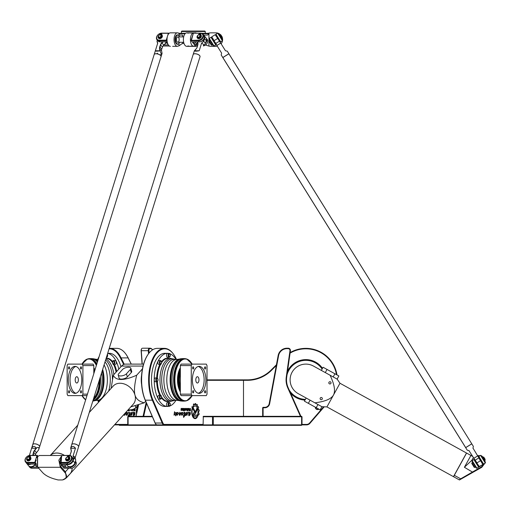 <?xml version="1.0" encoding="UTF-8"?>
<svg xmlns="http://www.w3.org/2000/svg" width="511" height="511" viewBox="0 0 511 511"><rect width="100%" height="100%" fill="white"/><g stroke="black" fill="none" stroke-linecap="round" stroke-linejoin="round"><path stroke-width="0.77" d="M194.206 413.821L194.206 415.073L194.161 413.821L194.934 413.821A2.057 1.028 -90 0 0 195.726 413.08L195.681 413.08A2.057 1.028 -90 0 1 194.895 413.821M194.206 415.073L197.125 415.073L197.789 416.286L194.206 416.312A1.865 0.933 -90 0 1 193.273 414.447A1.865 0.933 -90 0 1 194.206 412.588L194.863 412.588A1.15 0.575 90 0 0 195.311 412.166L196.888 408.359A4.407 2.204 -90 0 1 197.259 409.394L195.726 413.08M197.259 409.394L195.681 413.08M196.869 408.404A4.407 2.204 -90 0 1 197.22 409.394M194.825 412.588L194.206 412.588M197.789 416.286L194.193 416.312M197.086 415.073L197.744 416.286M191.766 406.871L192.641 406.871L194.94 411.144L194.748 412.217L191.766 406.871L192.679 406.871L194.978 411.144L194.768 412.217M183.411 415.073L183.832 415.245C184.918 413.929 184.95 413.073 183.922 412.677L184.267 412.192C185.327 412.556 185.397 413.546 184.477 415.156L185.091 414.875L184.905 415.654L183.596 417.436L183.417 415.073L183.832 415.245M184.247 412.192L184.503 415.156M185.091 414.875L184.931 415.654M184.637 415.647L183.609 417.423M183.366 413.335L181.91 415.354C180.824 413.853 181.06 412.862 182.631 412.377L183.027 413.105L182.67 412.92C181.558 413.131 181.322 413.706 181.942 414.638L183.436 413.348L181.929 415.354M182.651 412.92L182.631 412.92C181.52 413.131 181.277 413.706 181.903 414.638L181.942 414.638M182.631 412.377L183.047 413.105M179.898 414.664L179.208 415.136M179.399 412.275L179.367 414.376L180.932 412.371L180.044 415.366M180.932 412.371L180.013 415.366L179.923 414.657L179.227 415.136L179.418 412.275L179.367 414.376M189.434 410.378L190.188 410.378L190.188 409.643L189.409 409.643L189.268 410.129M190.149 409.643L189.409 409.643M189.447 409.643L189.306 410.129M190.456 408.436L190.456 410.831L189.351 410.831L189.153 408.436L189.664 409.254L190.188 409.254L190.456 408.436M190.188 408.436L190.418 410.831L189.351 410.831M189.664 409.254L189.153 408.436M185.225 408.864L185.225 409.905L185.78 409.592L185.627 408.864L185.186 408.864L185.027 409.592L185.582 409.905M185.582 408.864L185.186 408.864M185.123 408.436L185.678 408.436L185.991 409.068L185.678 410.339L185.123 410.339L185.123 408.436L185.717 408.436L186.03 409.068L185.717 410.339L185.123 410.339M182.133 409.598L181.961 410.339L181.022 410.339L181.022 409.95L181.884 409.835L181.003 409.196L181.194 408.436L182.133 408.436L182.133 408.845L181.264 408.979L182.133 409.598L181.922 410.339L181.022 410.339M181.335 409.234L182.095 409.598M181.335 408.845L181.296 409.234M182.095 408.436L182.095 408.845L181.296 408.845M181.022 409.95L181.788 409.95M184.343 408.436L184.343 410.876M183.647 410.876L183.647 410.467M183.922 408.436L183.647 410.339L183.922 408.436M183.647 408.436L183.647 410.339M183.449 409.055L183.449 409.694A0.639 0.319 -90 0 1 183.13 410.339L182.312 410.339L182.312 409.879L183.194 409.605L182.312 408.436L183.142 408.436L183.411 409.694A0.639 0.319 -90 0 1 183.091 410.339L182.312 410.339M182.312 408.436L183.098 408.436L183.411 409.055M183.015 408.889L182.312 408.889M182.312 409.879L183.015 409.879M188.093 408.864L188.093 409.905L188.648 409.592L188.495 408.864L188.054 408.864L187.895 409.592L188.45 409.905M188.45 408.864L188.054 408.864M188.898 409.068L188.585 410.339L187.997 410.339L187.997 408.436L188.585 408.436L188.898 409.068L188.546 410.339L187.997 410.339M187.997 408.436L188.546 408.436L188.859 409.068M186.649 408.864L186.636 409.879L187.224 409.879L187.064 408.864L186.451 409.183L186.592 409.879L187.186 409.879M187.026 408.864L186.611 408.864M187.48 409.081L187.48 410.965L186.24 409.701L186.56 408.436L187.16 408.436A0.652 0.326 -90 0 1 187.48 409.081L187.224 410.965M186.56 408.436L187.122 408.436A0.652 0.326 -90 0 1 187.441 409.081M174.5 411.77L175.113 413.335L176.11 412.415L175.739 415.877L174.883 414.21L174.034 415.149L174.513 411.713L175.113 413.335M174.858 414.217L174.015 415.143M176.11 412.415L175.758 415.877M188.648 414.996L188.968 415.098L189.977 412.894L188.738 414.651L188.738 411.949L189.313 412.862L190.162 412.339C190.603 413.993 190.188 415.124 188.898 415.73L188.648 414.996L188.968 415.098M188.719 411.949L189.3 412.856M189.939 412.894L188.757 414.651M190.162 412.339C190.648 413.987 190.233 415.117 188.917 415.73M178.499 413.335L177.049 415.354C175.963 413.853 176.193 412.862 177.771 412.377L178.167 413.105L177.764 412.92C176.659 413.131 176.416 413.706 177.042 414.638L177.061 414.638M177.764 412.92L177.809 412.92C176.697 413.131 176.455 413.706 177.081 414.638L178.575 413.348L177.068 415.354M177.771 412.377L178.186 413.105M187.863 412.3L186.949 415.398L187.709 412.862L185.64 415.526L186.106 412.824L186.311 412.32L186.649 413.105L187.882 412.3L186.969 415.405M186.291 412.32L186.643 413.073M187.671 412.862L185.659 415.526M196.697 417.155L197.272 417.155A6.879 3.436 -90 0 1 195.132 418.643A6.879 3.436 -90 0 1 192.079 408.615L192.328 409.068A6.228 3.117 90 0 0 195.132 417.992A6.228 3.117 90 0 0 196.697 417.155L197.233 417.155A6.879 3.436 -90 0 1 195.113 418.643M192.328 409.068L192.289 409.068A6.228 3.117 90 0 0 195.093 417.992A6.228 3.117 90 0 0 195.113 417.992L195.132 417.992M192.066 408.659L192.289 409.068M198.3 414.606A6.937 3.468 -90 0 1 198.019 415.615L197.572 414.791A5.742 2.874 90 0 0 197.642 408.972A5.742 2.874 90 0 0 195.132 406.021A5.742 2.874 90 0 0 193.439 407.126L192.998 406.29A6.937 3.468 -90 0 1 193.465 405.683L193.426 404.252A8.253 4.126 -90 0 1 193.893 403.894L194.346 405.006A6.937 3.468 -90 0 1 194.934 404.833L195.202 403.511A8.253 4.126 -90 0 1 195.739 403.601L195.873 404.98A6.937 3.468 -90 0 1 196.454 405.344L196.965 404.373A8.253 4.126 -90 0 1 197.425 404.897L197.214 406.271A6.937 3.468 -90 0 1 197.655 407.082L198.345 406.679A8.253 4.126 -90 0 1 198.638 407.548L198.198 408.647A6.937 3.468 -90 0 1 198.415 409.752L199.162 410.001A8.253 4.126 -90 0 1 199.239 410.991L198.562 411.611A6.937 3.468 -90 0 1 198.524 412.831L199.105 413.699A8.253 4.126 -90 0 1 198.971 414.6L198.262 414.606A6.937 3.468 -90 0 1 197.993 415.571M196.882 404.342L196.927 404.373A8.253 4.126 -90 0 1 197.387 404.897L197.214 406.271M196.454 405.344L196.416 405.344A6.937 3.468 -90 0 0 195.834 404.98L195.873 404.98M195.189 403.518A8.253 4.126 -90 0 1 195.7 403.601L195.834 404.98M194.346 405.006L193.925 403.882M195.132 406.021L195.093 406.021A5.742 2.874 90 0 0 195.093 406.021A5.742 2.874 90 0 0 193.42 407.095M198.6 411.611A6.937 3.468 -90 0 1 198.562 412.831L199.143 413.699A8.253 4.126 -90 0 1 199.009 414.6L198.843 414.791M198.971 409.752L199.124 410.001A8.253 4.126 -90 0 1 199.201 410.991L198.562 411.611M198.274 406.571L198.383 406.679A8.253 4.126 -90 0 1 198.683 407.548L198.198 408.647M198.236 408.647A6.937 3.468 -90 0 1 198.453 409.752M197.259 406.271A6.937 3.468 -90 0 1 197.693 407.082M207.012 380.318L243.498 380.318L243.498 416.324M173.593 354.327A31.51 15.752 90 0 0 173.459 354.142A31.51 15.752 90 0 0 164.363 348.355A31.51 15.752 90 0 0 150.036 366.764A31.51 15.752 90 0 0 152.45 400.471L162.326 423.319A4.503 2.248 90 0 0 164.031 424.877L203.103 424.877L203.103 424.424L164.421 424.424A4.05 2.025 -90 0 1 162.888 423.025L153.006 400.177A31.056 15.528 -90 0 1 153.255 359.003A31.056 15.528 -90 0 1 173.721 354.506A31.056 15.528 -90 0 1 175.733 357.904L176.474 359.386M203.103 424.424L203.327 416.324L212.915 416.324L213.298 416.772L301.599 416.772L301.599 424.877L213.298 424.877L213.298 416.772L212.499 416.772L212.499 424.877L203.103 424.877L203.327 425.324L212.915 425.324L212.499 424.877L213.298 424.877L212.915 425.324L301.56 425.324L301.599 424.877L306.543 424.877A4.503 4.503 0 0 0 309.947 423.319L324.095 406.96M137.325 406.871L136.526 406.871L137.325 406.871L137.81 407.765M137.542 408.966L136.456 406.954M137.555 408.915L136.482 406.928M152.195 416.324L128.184 416.324L128.101 415.073M128.152 416.356L128.063 415.073L128.517 415.245C129.602 413.929 129.634 413.073 128.612 412.677L128.919 412.192C129.973 412.556 130.043 413.546 129.123 415.156L129.756 414.875M128.408 412.747L128.938 412.192M129.596 415.654L128.587 416.324M128.517 415.245L128.478 415.245C129.564 413.929 129.596 413.073 128.574 412.677L128.612 412.677M129.123 415.156L129.737 414.875L129.321 415.647M126.6 415.354C125.514 413.853 125.751 412.856 127.303 412.377M127.718 413.105L127.341 412.92C126.211 413.131 125.968 413.706 126.594 414.638L128.089 413.348L126.581 415.354C125.476 413.853 125.706 412.862 127.284 412.377L127.36 412.92M126.632 414.638L128.031 413.335M125.68 412.53L124.71 415.366L124.582 414.664M124.71 415.366L124.569 414.657L123.873 415.136L123.636 414.791M124.013 414.37L124.805 413.501M124.052 414.376L124.716 413.597M134.08 410.378L134.878 410.378L134.878 409.643L134.093 409.643L134.08 410.378M134.84 410.378L134.84 409.643M134.195 408.813L134.878 409.254L135.108 408.436L135.108 410.831L133.997 410.831L133.933 408.941M134.84 409.254L134.84 408.455M135.108 410.831L134.035 410.831L133.965 408.921M129.788 409.854L130.407 409.835M129.915 409.905L130.311 409.905M130.675 409.816L130.362 410.339L129.462 409.835M130.362 410.339L129.507 409.841M129.257 409.816L128.989 410.876L128.989 409.777M128.734 410.339L128.734 409.905M128.989 410.339L129.257 410.876M128.293 410.876L128.574 410.467L128.293 410.876M128.574 410.876L128.574 410.467M128.574 409.681L128.293 410.339L128.293 409.65M128.574 410.339L128.331 409.611A4.503 1.884 -15.4 0 0 135.798 407.682L138.162 405.07M127.782 410.339L127.782 410.339A0.639 0.319 90 0 0 128.089 409.879M132.585 409.439L133.179 409.905L133.339 409.19M132.783 409.905L133.179 409.905M133.141 409.905L133.301 409.202M133.55 409.107L133.23 410.339L132.643 410.339L132.323 409.515M133.23 410.339L132.681 410.339L132.362 409.503M131.161 409.758L131.87 409.624M132.132 409.567L132.132 410.965L130.893 409.79M131.244 410.339L130.931 409.79M131.87 410.339L132.132 410.965M134.003 412.862L134.815 412.339C135.3 413.987 134.885 415.117 133.563 415.73L133.301 414.996L133.658 415.098L134.661 412.894L133.403 414.651L133.39 411.949L133.965 412.862L134.834 412.339M133.422 414.651L133.409 411.949M133.582 415.73L133.301 414.996M133.658 415.098L134.623 412.894M131.634 415.398L132.381 412.862M130.331 415.526L130.899 412.811M130.771 412.824L130.982 412.32L131.301 413.105L132.528 412.3L131.729 415.328L132.362 412.862L130.311 415.526L130.963 412.32M131.333 413.073L132.547 412.3M136.507 413.61A6.879 3.436 90 0 1 136.75 408.659M136.482 413.718A6.879 3.436 90 0 1 136.724 408.615L136.974 409.068A6.228 3.117 -90 0 0 136.705 412.728M137.989 406.948L137.651 406.29A6.937 3.468 90 0 1 138.111 405.683L138.053 405.191M138.111 405.683L138.091 405.153M137.651 406.29L137.689 406.29A6.937 3.468 90 0 1 138.149 405.683M138.002 406.897L137.689 406.29M109.086 348.815A31.056 15.528 90 0 1 120.385 357.904L123.675 364.49M97.729 359.386A31.056 15.528 90 0 1 99.128 356.589M98.553 402.246L97.729 400.343M127.75 424.424L114.898 424.424M323.489 406.973L309.609 423.025A4.05 4.05 0 0 1 306.543 424.424L302.007 424.424M290.082 353.12A31.056 31.056 0 0 1 336.481 374.646M276.438 364.733L271.194 369.977A33.758 33.758 0 0 1 247.324 379.865L243.236 379.865L243.498 380.318L247.324 380.318A34.205 34.205 0 0 0 271.513 370.296L276.298 365.518M301.56 425.324L302.007 424.877L302.007 416.772L301.56 416.324L302.007 416.772L301.56 416.324L212.915 416.324L212.499 416.772L203.103 416.772M304.99 400.1A20.255 20.255 0 0 1 290.618 393.195M287.533 371.254A20.255 20.255 0 0 1 322.511 368.322M148.126 354.327A31.056 15.528 90 0 0 147.992 354.506A31.056 15.528 90 0 0 145.213 400.177L155.089 423.025A4.05 2.025 90 0 0 155.453 423.683A4.05 2.025 90 0 0 155.58 423.849M124.275 364.266L120.935 357.585A31.51 15.752 -90 0 0 109.795 348.355A31.51 15.752 -90 0 0 109.22 348.381L200.012 56.747A3.603 1.648 -162.7 0 0 198.613 54.786A3.603 1.648 -162.7 0 0 195.042 53.77A3.603 1.648 -162.7 0 0 193.132 54.6L71.712 444.647A3.603 1.648 17.3 0 1 73.622 443.816A3.603 1.648 17.3 0 1 77.193 444.826A3.603 1.648 17.3 0 1 78.585 446.786A3.603 1.648 17.3 0 1 78.579 446.806M109.795 348.355L116.808 348.355A31.51 15.752 90 0 1 125.904 354.142A31.51 15.752 90 0 1 127.948 357.585L131.212 364.113M131.282 364.113L128.178 357.904A31.056 15.528 -90 0 0 126.166 354.506A31.056 15.528 -90 0 0 126.038 354.327M164.421 424.424L164.031 424.877L157.011 424.877A4.503 2.248 -90 0 1 155.714 424.047A4.503 2.248 -90 0 1 155.312 423.319L145.431 400.471A31.51 15.752 -90 0 1 148.254 354.142A31.51 15.752 -90 0 1 157.35 348.355L164.363 348.355M243.236 379.865L207.012 379.865M72.121 468.108A13.503 10.239 42.2 0 1 69.981 473.953A13.503 10.239 42.2 0 0 70.001 473.927A13.503 10.239 -137.8 0 0 70.02 473.908L114.49 424.877L128.095 424.877L128.095 416.772L152.387 416.772M337.369 379.245A31.51 31.51 0 0 0 337.349 378.689M336.985 374.921A31.51 31.51 0 0 0 290.165 352.552M158.889 424.877L128.095 424.877L128.184 425.324L159.113 425.324L158.889 424.877M127.75 416.772L128.184 416.324L127.75 416.772L127.75 424.877L128.184 425.324L119.35 425.324L119.127 424.877M203.327 425.324L188.144 425.324L188.144 424.877M188.144 425.324L159.113 425.324M141.63 348.828A1.801 0.901 90 0 0 141.502 348.981L141.502 348.981A1.801 0.901 90 0 0 141.132 350.699L142.071 364.113M143.003 348.202L149.429 348.202A2.248 1.124 90 0 0 148.311 350.763L148.522 353.765M300.915 416.324L288.185 387.734A19.354 19.354 0 0 1 286.703 377.169L290.414 350.763A2.248 2.248 0 0 0 288.185 348.202L286.997 348.202A9 9 0 0 0 278.15 355.554L269.195 403.645A4.503 4.503 0 0 1 264.768 407.318L263.108 407.318L263.108 407.772L264.768 407.772A4.95 4.95 0 0 0 269.636 403.728L278.591 355.637A8.553 8.553 0 0 1 286.997 348.649L288.185 348.649A1.801 1.801 0 0 1 289.967 350.699L286.256 377.112A19.808 19.808 0 0 0 287.776 387.919L300.423 416.324M143.7 416.324L146.587 403.358M149.091 353.031L148.925 350.699A1.801 0.901 -90 0 1 149.819 348.649L150.413 348.649A8.553 4.273 -90 0 1 152.585 349.837M152.597 349.824A9 4.503 90 0 0 150.023 348.202L149.429 348.202L149.819 348.649M263.108 416.324L263.108 407.772L262.66 407.772L262.66 416.324M262.66 407.772L263.108 407.318M136.047 416.324L138.583 404.929M146.165 402.387L143.061 416.324M142.237 364.113L141.298 350.763A2.248 1.124 -90 0 1 141.764 348.611A2.248 1.124 -90 0 1 142.409 348.202M138.43 404.98L135.907 416.324M167.487 402.483L169.045 402.483A1.91 0.958 90 0 0 168.087 404.393A1.91 0.958 90 0 0 169.045 406.309L167.487 406.309A1.91 0.958 -90 0 1 166.529 404.393A1.91 0.958 -90 0 1 167.487 402.483L169.237 402.483A1.91 0.958 90 0 0 168.279 404.393A1.91 0.958 90 0 0 169.237 406.309A1.91 0.958 90 0 0 169.856 405.855M167.487 353.42L169.045 353.42A1.91 0.958 90 0 0 168.087 355.337A1.91 0.958 90 0 0 169.045 357.246L167.487 357.246A1.91 0.958 -90 0 1 166.529 355.337A1.91 0.958 -90 0 1 167.487 353.42L169.237 353.42A1.91 0.958 90 0 0 168.279 355.337A1.91 0.958 90 0 0 169.237 357.246A1.91 0.958 90 0 0 169.856 356.793M158.812 360.606L160.371 360.606A1.91 0.958 90 0 0 159.413 362.516A1.91 0.958 90 0 0 160.371 364.432L158.812 364.432A1.91 0.958 -90 0 1 157.854 362.516A1.91 0.958 -90 0 1 158.812 360.606L160.563 360.606A1.91 0.958 90 0 0 159.611 362.516A1.91 0.958 90 0 0 160.563 364.432A1.91 0.958 90 0 0 161.182 363.979M155.216 377.955L156.775 377.955A1.91 0.958 90 0 0 155.823 379.865A1.91 0.958 90 0 0 156.775 381.781L155.216 381.781A1.91 0.958 -90 0 1 154.265 379.865A1.91 0.958 -90 0 1 155.216 377.955L156.973 377.955A1.91 0.958 90 0 0 156.015 379.865A1.91 0.958 90 0 0 156.973 381.781A1.91 0.958 90 0 0 157.592 381.327M158.812 395.297L160.371 395.297A1.91 0.958 90 0 0 159.413 397.213A1.91 0.958 90 0 0 160.371 399.123L158.812 399.123A1.91 0.958 -90 0 1 157.854 397.213A1.91 0.958 -90 0 1 158.812 395.297L160.563 395.297A1.91 0.958 90 0 0 159.611 397.213A1.91 0.958 90 0 0 160.563 399.123A1.91 0.958 90 0 0 161.182 398.669M115.345 364.432A1.91 0.958 90 0 0 116.304 362.516A1.91 0.958 90 0 0 115.345 360.606L113.787 360.606A1.91 0.958 -90 0 1 114.745 362.516A1.91 0.958 -90 0 1 113.787 364.432L113.595 364.432A1.91 0.958 -90 0 0 114.553 362.516A1.91 0.958 -90 0 0 113.595 360.606A1.91 0.958 -90 0 0 112.976 361.06M318.653 409.017A2.012 2.012 0 0 1 315.562 407.312M315.325 407.178A2.248 2.248 0 0 0 318.89 409.145M148.612 408.034A2.012 1.003 90 0 0 149.059 409.075M107.425 354.149A1.91 0.958 90 0 1 107.534 356.167A1.91 0.958 90 0 1 106.678 357.246L106.678 357.246M75.903 366.476A13.503 6.752 -90 0 0 70.026 379.865A13.503 6.752 -90 0 0 75.903 393.253M75.021 393.368A13.503 6.752 90 0 1 68.27 379.865A13.503 6.752 90 0 1 75.021 366.361A13.503 6.752 90 0 1 81.773 379.865A13.503 6.752 90 0 1 75.021 393.368M76.778 383.014A3.149 1.578 -90 0 0 78.355 379.865A3.149 1.578 -90 0 0 76.778 376.716A3.149 1.578 -90 0 0 75.2 379.865A3.149 1.578 -90 0 0 76.778 383.014M69.055 392.908A1.105 0.556 90 0 1 68.506 391.803A1.105 0.556 90 0 1 69.055 390.691A1.105 0.556 90 0 1 69.611 391.803A1.105 0.556 90 0 1 69.055 392.908M69.055 369.038A1.105 0.556 90 0 1 68.506 367.933A1.105 0.556 90 0 1 69.055 366.821A1.105 0.556 90 0 1 69.611 367.933A1.105 0.556 90 0 1 69.055 369.038M80.993 369.038A1.105 0.556 90 0 1 80.438 367.926A1.105 0.556 90 0 1 80.993 366.821A1.105 0.556 90 0 1 81.543 367.926A1.105 0.556 90 0 1 80.993 369.038M80.993 392.908A1.105 0.556 90 0 1 80.438 391.803A1.105 0.556 90 0 1 80.993 390.691A1.105 0.556 90 0 1 81.543 391.803A1.105 0.556 90 0 1 80.993 392.908M93.813 373.643L93.813 365.576A21.27 10.635 -90 0 0 93.079 364.113L82.169 364.113A21.27 10.635 90 0 1 82.903 365.576L82.903 394.153A21.27 10.635 90 0 1 82.169 395.616L67.88 395.616A21.27 10.635 90 0 1 67.145 394.153L67.145 365.576A21.27 10.635 90 0 1 67.88 364.113L82.169 364.113M93.813 365.576L82.903 365.576M87.432 394.153L82.903 394.153M86.972 395.616L82.169 395.616M107.687 353.312L109.405 353.312A26.559 13.28 90 0 1 120.954 366.764M102.264 370.737A21.162 10.578 90 0 1 103.299 379.865A21.162 10.578 90 0 1 93.666 400.943L92.823 401.065L89.265 412.486L113.282 386.003A13.503 10.239 -137.8 0 1 125.284 384.361A13.503 10.239 -137.8 0 1 134.981 395.08C136.118 399.008 139.216 401.582 144.274 402.815L130.822 406.865M96.873 363.819A21.264 10.635 90 0 0 89.891 358.601L93.666 358.792A21.162 10.578 90 0 1 97.69 361.188M102.666 369.44A20.951 10.476 90 0 1 104.052 379.865A20.951 10.476 90 0 1 94.989 400.624A20.951 10.476 90 0 1 94.42 400.752M94.42 358.984A20.951 10.476 90 0 1 94.989 359.105A20.951 10.476 90 0 1 97.837 360.721M106.109 358.371A21.494 10.744 90 0 1 109.673 359.61A21.494 10.744 90 0 1 112.529 362.676M113.557 364.432A21.494 10.744 90 0 1 116.099 372.117M99.089 401.659A26.559 13.28 90 0 1 98.221 400.343M107.661 353.382A26.559 13.28 90 0 1 118.82 369.121M167.487 357.246L169.237 357.246C170.585 356.18 170.585 354.902 169.237 353.42A1.91 0.958 90 0 1 169.856 353.874M158.812 364.432L160.563 364.432C161.917 363.359 161.917 362.088 160.563 360.606A1.91 0.958 90 0 1 161.182 361.06M155.216 381.781L156.973 381.781C158.321 380.708 158.321 379.43 156.973 377.955A1.91 0.958 90 0 1 157.592 378.402M158.812 399.123L160.563 399.123C161.917 398.056 161.917 396.779 160.563 395.297A21.405 10.705 -90 0 1 157.286 381.698M167.487 406.309L169.237 406.309C170.585 405.236 170.585 403.965 169.237 402.483A1.91 0.958 90 0 1 169.856 402.936M198.255 393.253A13.503 6.752 90 0 0 204.132 379.865A13.503 6.752 90 0 0 198.255 366.476M199.137 393.368A13.503 6.752 -90 0 1 192.385 379.865A13.503 6.752 -90 0 1 199.137 366.361A13.503 6.752 -90 0 1 205.888 379.865A13.503 6.752 -90 0 1 199.137 393.368M197.38 383.014A3.149 1.578 90 0 0 198.958 379.865A3.149 1.578 90 0 0 197.38 376.716A3.149 1.578 90 0 0 195.809 379.865A3.149 1.578 90 0 0 197.38 383.014M193.171 392.908A1.105 0.556 -90 0 1 192.615 391.803A1.105 0.556 -90 0 1 193.171 390.691A1.105 0.556 -90 0 1 193.72 391.803A1.105 0.556 -90 0 1 193.171 392.908M193.164 369.038A1.105 0.556 -90 0 1 192.615 367.933A1.105 0.556 -90 0 1 193.164 366.821A1.105 0.556 -90 0 1 193.72 367.933A1.105 0.556 -90 0 1 193.164 369.038M205.103 369.038A1.105 0.556 -90 0 1 204.547 367.926A1.105 0.556 -90 0 1 205.103 366.821A1.105 0.556 -90 0 1 205.658 367.926A1.105 0.556 -90 0 1 205.103 369.038M205.103 392.908A1.105 0.556 -90 0 1 204.547 391.803A1.105 0.556 -90 0 1 205.103 390.691A1.105 0.556 -90 0 1 205.658 391.803A1.105 0.556 -90 0 1 205.103 392.908M191.989 364.113L181.079 364.113A21.27 10.635 90 0 0 180.345 365.576L180.345 394.153A21.27 10.635 90 0 0 181.079 395.616L191.989 395.616A21.27 10.635 -90 0 1 191.261 394.153L191.261 365.576A21.27 10.635 -90 0 1 191.989 364.113L206.278 364.113A21.27 10.635 -90 0 1 207.012 365.576L207.012 394.153A21.27 10.635 -90 0 1 206.278 395.616L191.989 395.616M180.345 394.153L191.261 394.153M180.345 365.576L191.261 365.576M168.707 406.309A26.559 13.28 -90 0 1 167.487 406.424L164.753 406.424A26.559 13.28 -90 0 1 151.48 379.865A26.559 13.28 -90 0 1 164.753 353.312L167.487 353.312A26.559 13.28 -90 0 1 168.707 353.42M182.651 401.129L180.498 400.943A21.162 10.578 -90 0 1 170.859 379.865A21.162 10.578 -90 0 1 180.498 358.792L182.651 358.601A21.264 10.635 -90 0 0 172.009 379.865A21.264 10.635 -90 0 0 182.651 401.129L184.267 401.129A21.264 10.635 -90 0 1 173.631 379.865A21.264 10.635 -90 0 1 184.267 358.601L186.413 358.933A21.187 10.597 -90 0 1 186.598 358.997M179.738 400.752A20.951 10.476 -90 0 1 179.169 400.624A20.951 10.476 -90 0 1 170.106 379.865A20.951 10.476 -90 0 1 179.169 359.105A20.951 10.476 -90 0 1 179.738 358.984M174.685 359.386L170.712 358.371A21.494 10.744 -90 0 0 159.969 379.865A21.494 10.744 -90 0 0 170.712 401.359L168.081 401.359A21.494 10.744 -90 0 1 164.491 400.119A21.494 10.744 -90 0 1 161.629 397.053M160.601 395.297A21.494 10.744 -90 0 1 157.375 381.647M157.375 378.083A21.494 10.744 -90 0 1 160.601 364.432M161.629 362.676A21.494 10.744 -90 0 1 164.491 359.61A21.494 10.744 -90 0 1 168.081 358.371L170.712 358.371M175.937 400.343A26.559 13.28 -90 0 1 169.831 406.002M167.487 406.424A26.559 13.28 -90 0 1 154.207 379.865A26.559 13.28 -90 0 1 167.487 353.312M169.831 353.727A26.559 13.28 -90 0 1 175.937 359.386M306.146 398.005L304.403 401.161L320.173 409.854L321.911 406.699L326.938 406.903L333.459 395.08C335.567 391.056 334.437 384.438 330.074 375.221C340.383 380.906 340.383 380.906 330.074 375.221L337.126 379.111L338.863 375.955L323.093 367.262L321.355 370.418M330.074 375.221L313.473 366.068A15.752 15.752 0 0 0 292.068 372.257A15.752 15.752 0 0 0 298.258 393.662L314.865 402.815C325.168 408.5 325.168 408.5 314.865 402.815L321.911 406.699M461.344 478.896L459.05 479.74L459.459 479.963L472.911 472.343L464.403 467.271L470.918 455.448L472.739 456.451M472.247 456.157L471.87 455.972M473.39 457.492L471.87 460.258L464.403 467.271M472.911 472.343L481.828 467.284L484.85 463.292M485.022 461.701L485.022 460.002L483.131 456.962M482.901 457.083L482.454 456.725M480.091 455.652L477.523 455.62M484.147 463.726L481.547 466.792L460.679 478.826L454.311 475.313L466.588 453.053L470.918 455.448M477.791 456.048L479.471 456.036M459.05 479.74L453.544 476.706L454.311 475.313M326.938 406.903L453.468 476.661L466.505 453.014L339.981 383.25L333.459 395.08C331.185 399.008 324.983 401.582 314.865 402.815M330.892 383.384A1.105 1.105 0 0 1 328.975 383.422A1.105 1.105 0 0 1 329.902 381.743A1.105 1.105 0 0 1 330.892 383.384M322.198 399.148A1.105 1.105 0 0 1 320.282 399.187A1.105 1.105 0 0 1 321.208 397.507A1.105 1.105 0 0 1 322.198 399.148M339.981 383.25L337.126 379.111M118.654 373.784L122.595 369.434A4.503 1.884 164.6 0 1 127.265 367.352A4.503 1.884 164.6 0 1 130.835 368.239A4.503 1.884 164.6 0 1 130.394 369.434L126.453 373.784A4.503 1.884 164.6 0 1 121.784 375.866A4.503 1.884 164.6 0 1 118.213 374.978A4.503 1.884 164.6 0 1 118.654 373.784M130.835 368.239L131.704 371.395A4.503 1.884 164.6 0 1 131.263 372.589L127.322 376.933A4.503 1.884 164.6 0 1 122.653 379.015A4.503 1.884 164.6 0 1 119.082 378.134L118.213 374.978M64.705 472.343C67.101 475.109 67.05 477.293 64.546 478.896L62.47 479.963L58.101 479.963L54.134 478.896C48.807 477.293 44.898 475.109 42.407 472.343L37.616 466.926L37.584 456.636L39.373 455.505L61.92 455.499L58.848 460.175L60.298 467.284L64.705 472.343L65.408 471.794L60.93 466.792L61.563 456.208M64.546 478.896L66.398 477.906L65.408 471.794L68.627 468.242M62.47 479.963L65.178 478.826L63.415 479.74M37.444 456.853L37.45 466.677M64.412 455.365A13.503 10.239 -137.8 0 0 50.27 455.499A13.503 10.239 42.2 0 1 64.303 455.365M72.16 468.095A13.503 10.239 -137.8 0 1 70.02 473.908L133.288 404.15A13.503 10.239 -137.8 0 0 134.981 395.08C133.927 391.056 134.489 384.438 136.667 375.221C123.719 380.906 115.92 380.906 113.282 375.221L111.13 388.379M142.435 368.859L136.667 375.221M143.578 364.113L125.387 364.113A15.752 7.876 90 0 0 121.58 366.068L113.282 375.221M145.68 401.263L144.274 402.815M141.611 375.17A15.081 7.537 90 0 0 141.611 384.566M77.781 425.152L50.257 455.499L39.36 455.505M35.31 455.365L35.546 454.464A4.503 3.309 -38.8 0 1 36.447 452.708L38.638 449.897L36.447 452.708A4.503 3.309 -38.8 0 0 35.546 454.464L35.31 455.365L37.265 455.365L37.942 456.208L37.265 455.365L30.251 455.365A4.503 3.309 -38.8 0 0 25.857 457.805A4.503 3.309 -38.8 0 0 25.55 462.008L26.412 463.075A4.503 3.309 -38.8 0 0 28.731 464.077L34.576 464.077L37.06 467.169L31.216 467.169A4.503 3.309 141.2 0 1 28.891 466.166L29.753 467.239A4.503 3.309 141.2 0 0 32.072 468.242L38.753 468.242L42.407 472.336M42.407 472.343C44.898 475.109 48.807 477.293 54.134 478.896L55.412 479.241M69.95 473.991A13.503 10.239 42.2 0 0 69.981 473.953L65.178 478.826M70.02 473.908A13.503 10.239 -137.8 0 1 69.988 473.946L66.398 477.906M160.78 55.763A3.558 1.629 -162.7 0 0 154.922 53.936M154.162 54.581A3.603 1.648 17.3 0 1 154.162 54.562A3.603 1.648 17.3 0 1 158.934 54.377A3.603 1.648 17.3 0 1 161.042 56.708A3.603 1.648 17.3 0 1 161.035 56.721A3.603 1.648 17.3 0 0 161.042 56.708A3.603 1.648 -162.7 0 1 161.029 56.747A3.603 1.648 -162.7 0 0 158.084 54.102A3.603 1.648 -162.7 0 0 154.156 54.6L32.73 444.647A3.603 1.648 17.3 0 1 36.658 444.142A3.603 1.648 17.3 0 1 39.609 446.786A3.603 1.648 17.3 0 1 39.602 446.806A3.603 1.648 -162.7 0 1 39.596 446.825A3.603 1.648 -162.7 0 0 37.488 444.5A3.603 1.648 -162.7 0 0 32.717 444.685L29.363 455.461M39.341 445.841A3.558 1.629 -162.7 0 0 33.483 444.021M38.638 449.897L39.596 446.825A3.603 1.648 -162.7 0 1 39.59 446.844L38.638 449.897C39.296 447.412 38.536 446.806 36.37 448.077C34.48 445.809 32.896 445.873 31.618 448.256L29.376 455.454M162.651 41.864L161.795 42.72A4.727 3.475 -38.8 0 0 160.46 44.783L159.745 46.801A4.727 3.475 -38.8 0 0 159.541 48.647L159.873 50.755L159.834 48.686A4.503 3.309 141.2 0 1 160.032 46.929L160.748 44.911A4.503 3.309 141.2 0 1 162.019 42.943L163.098 41.864M157.318 40.197L156.986 41.27L157.362 40.254M157.618 43.473L156.986 41.27M157.037 41.302L157.739 43.109A3.603 1.648 -162.7 0 0 157.695 43.231A3.603 1.648 -162.7 0 0 157.669 43.358M166.42 42.362A4.503 3.309 141.2 0 1 166.03 42.79L163.737 45.083A4.503 3.309 -38.8 0 0 162.466 47.057L161.751 49.069A4.503 3.309 -38.8 0 0 161.559 50.825L162.07 53.31L161.559 50.825A4.503 3.309 -38.8 0 1 161.751 49.069L162.466 47.057A4.503 3.309 -38.8 0 1 163.003 45.99A4.503 3.309 141.2 0 0 163.514 46.022L163.226 45.671M157.739 43.109L155.363 50.755C155.727 51.311 157.286 51.324 160.045 50.793L160.147 50.685M160.045 50.793C160.959 53.553 161.61 54.498 162 53.636L161.042 56.708L162 53.636M155.363 50.755L159.873 50.755M33.164 455.365A4.503 3.309 141.2 0 1 33.292 454.336L33.828 452.324A4.503 3.309 141.2 0 1 34.729 450.568L36.37 448.077M36.287 448.569L36.128 448.256L34.48 450.363A4.727 3.475 -38.8 0 0 33.534 452.216L32.998 454.228A4.727 3.475 -38.8 0 0 32.864 455.365M26.617 463.305A4.503 3.309 -38.8 0 0 26.789 463.554A4.503 3.309 -38.8 0 0 31.145 464.077M30.232 464.077A4.273 3.143 141.2 0 1 27.613 463.899M34.978 464.576A4.503 3.309 141.2 0 1 28.514 465.693L26.789 463.554M36.128 448.256L31.618 448.256M39.602 446.812A3.603 1.648 17.3 0 0 39.609 446.786L161.029 56.747L39.609 446.786M157.273 53.131L157.956 54.019M160.02 54.99L161.693 53.987M199.756 55.763A3.558 1.629 -162.7 0 0 195.074 53.757A3.558 1.629 -162.7 0 0 193.899 53.936M193.139 54.581A3.603 1.648 17.3 0 1 193.145 54.562A3.603 1.648 17.3 0 1 195.055 53.732A3.603 1.648 17.3 0 1 198.626 54.747A3.603 1.648 17.3 0 1 200.025 56.708A3.603 1.648 17.3 0 1 200.018 56.721A3.603 1.648 17.3 0 0 200.025 56.708A3.603 1.648 -162.7 0 1 200.012 56.747L78.585 446.786M75.123 457.92L78.573 446.825A3.603 1.648 -162.7 0 0 77.18 444.864A3.603 1.648 -162.7 0 0 73.61 443.855A3.603 1.648 -162.7 0 0 71.7 444.685L70.671 448.077L71.182 450.568A4.503 3.309 141.2 0 1 70.991 452.324L70.275 454.336A4.503 3.309 141.2 0 1 69.739 455.403M78.324 445.841A3.558 1.629 -162.7 0 0 73.641 443.835A3.558 1.629 -162.7 0 0 72.466 444.021M66.194 464.077L67.49 465.693A4.503 3.309 141.2 0 0 71.483 466.371A4.503 3.309 141.2 0 0 74.9 462.877L75.756 460.124L75.034 457.645A3.603 1.648 -162.7 0 0 73.086 455.901L75.468 448.256C73.635 445.873 72.032 445.809 70.671 448.077M203.761 41.27L204.617 38.517A4.503 3.309 -38.8 0 0 204.228 35.7L205.946 37.84A4.503 3.309 141.2 0 1 206.335 40.656L205.333 43.678L203.499 45.492A3.603 1.648 -162.7 0 0 203.55 45.37A3.603 1.648 -162.7 0 0 201.59 43.109L203.761 41.27L205.479 43.409M197.278 41.864L197.68 42.943A4.503 3.309 141.2 0 1 197.731 44.911L197.189 46.929A4.503 3.309 141.2 0 1 196.294 48.686L194.346 50.793C194.844 51.324 196.46 51.311 199.213 50.755L201.59 43.109M193.145 54.562L194.346 50.793M204.394 36.575A4.273 3.143 141.2 0 1 204.33 38.395L203.423 41.302M194.736 50.685L196.352 48.647A4.727 3.475 -38.8 0 0 197.291 46.801L197.834 44.783A4.727 3.475 -38.8 0 0 197.783 42.72L197.463 41.864M194.704 50.755L199.213 50.755M66.353 464.077A4.503 3.309 -38.8 0 0 73.182 460.73L74.038 457.984L73.086 455.901M75.583 459.434L74.038 457.984M73.795 457.709L72.888 460.615A4.273 3.143 141.2 0 1 66.998 464.077M69.771 455.403A4.727 3.475 -38.8 0 0 70.371 454.228L71.086 452.216A4.727 3.475 -38.8 0 0 71.291 450.363L70.869 448.569M75.468 448.256L70.959 448.256M228.858 53.757L222.783 57.539L228.883 53.796L227.312 51.189L228.896 53.732L227.861 54.377M228.883 53.796L471.768 443.816L228.922 53.77L222.809 57.577L465.649 447.623L471.768 443.816L465.713 447.636L222.847 57.551M471.787 443.855L473.371 446.397L472.943 448.256L473.371 446.397L471.787 443.855L465.674 447.662L467.258 450.204L469.117 450.638L467.278 450.21M472.982 448.077L477.702 455.901L473.876 458.278L468.938 450.593M217.756 38.395L215.188 34.697L219.564 41.302L217.756 38.395L214.128 40.656L211.746 36.837L215.188 34.697M219.564 41.302L220.695 43.109L216.875 45.492L215.84 43.409L219.283 41.27M215.84 43.409L213.937 40.778L215.744 43.678M211.746 36.837L213.937 40.778M220.695 43.109L225.453 50.755L227.312 51.189M222.822 57.513L221.199 54.99L221.627 53.131L216.875 45.492M480.634 460.615L482.825 464.556L478.826 457.709L480.442 460.73L477.006 462.877L473.876 458.278M479.382 466.696L476.814 462.992L479.075 466.626L482.825 464.556M478.73 457.984L475.294 460.124M477.702 455.901L478.826 457.709M475.006 460.092L476.814 462.992M222.783 57.539L221.199 54.977M183.909 43.173L181.571 43.927L178.984 45.894L178.984 43.371M188.22 33.196L187.096 32.838L197.444 33.196M188.342 45.894L187.096 46.341L188.342 45.894M196.032 32.838L186.764 32.838A6.752 3.373 90 0 0 183.392 39.59A6.752 3.373 90 0 0 186.764 46.341L197.24 46.022M208.111 33.617L208.539 33.196L208.111 34.633L207.44 35.087L203.736 35.087M179.418 45.581L177.413 46.341A6.752 3.373 -90 0 1 174.034 39.59A6.752 3.373 -90 0 1 177.413 32.838L170.393 32.838L177.739 32.838L178.863 33.196L179.291 35.087L182.676 35.087L179.291 35.087M179.923 45.204L179.559 45.479M205.997 45.192L208.935 46.073A10.833 8.738 -145.2 0 0 211.343 46.341L215.846 46.341L211.343 46.341M208.539 33.196L208.935 33.1L208.539 33.196M211.343 32.838L215.846 32.838L211.343 32.838A10.833 8.738 145.2 0 0 208.935 33.1L208.935 41.212M179.578 42.285A4.465 2.236 -90 0 1 178.543 43.799A4.465 2.236 -90 0 1 175.567 39.59A4.465 2.236 -90 0 1 178.543 35.374A4.465 2.236 -90 0 1 179.291 36.255A4.465 2.236 -90 0 1 179.578 36.888M178.371 35.272A4.727 2.363 90 0 0 178.198 35.131A4.727 2.363 90 0 0 175.049 39.59A4.727 2.363 90 0 0 178.198 44.042A4.727 2.363 90 0 0 178.371 43.908M179.15 39.59A2.702 1.348 -90 0 1 177.802 42.285A2.702 1.348 -90 0 1 176.448 39.59A2.702 1.348 -90 0 1 177.802 36.888A2.702 1.348 -90 0 1 179.15 39.59M204.822 31.037L181.865 31.037L181.411 31.484L205.269 31.484L204.822 31.037M181.411 33.285L181.411 31.484M185.557 33.285L178.946 33.285M179.022 33.732L185.084 33.732M208.322 33.285L201.66 33.285M202.56 33.732L208.111 33.732M172.648 46.341L177.413 46.341M187.096 46.341L196.032 46.341L187.096 46.341M170.393 46.341A6.752 3.373 -90 0 1 167.02 39.59A6.752 3.373 -90 0 1 170.393 32.838L177.739 32.838M193.784 32.838A6.752 3.373 90 0 0 190.405 39.59A6.752 3.373 90 0 0 193.784 46.341M215.846 46.341A6.752 6.752 0 0 0 217.303 46.182M221.122 43.799A6.752 6.752 0 0 0 222.234 37.405M220.624 34.818A6.752 6.752 0 0 0 215.846 32.838M476.897 468.242L472.145 460.603L471.998 461.222L476.278 468.095L476.897 468.242L485.303 463.011L485.45 462.385L481.17 455.512L480.551 455.365L481.17 455.512M485.303 463.011L480.551 455.365L478.258 456.796M474.432 459.172L472.145 460.603M478.826 456.438L483.585 464.077M482.084 456.131L481.701 456.368L482.084 456.131L482.767 457.224L484.907 460.667L484.53 460.909M471.8 463.464L474.182 467.284L474.802 467.424L471.947 462.845L471.8 463.464M484.645 460.239L485.169 459.383L483.745 457.09L482.742 457.185M478.622 467.169L473.863 459.53M214.026 46.022L209.267 38.382L209.12 39.002L213.4 45.881L214.026 46.022L216.313 44.598M220.139 42.221L222.432 40.791L222.572 40.171L218.293 33.292L217.673 33.151L222.432 40.791M220.707 41.864L215.955 34.218L217.673 33.151M209.267 38.382L210.986 37.309L215.744 44.955M218.829 34.154L219.206 33.918L222.036 38.453L221.653 38.689M220.254 34.748L222.151 37.782L221.768 38.025M208.929 41.244L211.305 45.064L211.924 45.211L209.069 40.625L208.929 41.244M222.151 37.782L222.291 37.162L220.867 34.869L219.864 34.965M197.412 42.228L196.805 44.189L195.783 44.955L193.299 41.864L199.149 41.864A4.503 3.309 -38.8 0 0 203.538 39.424A4.503 3.309 -38.8 0 0 203.844 35.221L202.988 34.154A4.503 3.309 -38.8 0 0 200.67 33.151L193.65 33.151L200.357 33.292A4.05 2.977 141.2 0 1 202.797 36.735A4.05 2.977 141.2 0 1 198.217 40.171L190.999 40.407L191.274 40.791L193.343 33.292L190.999 40.407M196.805 44.189L194.934 41.864M167.985 44.316L166.018 41.864L160.167 41.864L159.311 40.791L166.324 40.791L167.225 41.915M206.125 38.089A4.503 3.309 141.2 0 1 206.329 38.312L207.191 39.385A4.503 3.309 141.2 0 1 207.14 43.186A4.503 3.309 141.2 0 1 203.378 45.933L203.55 45.37M197.431 46.022L195.477 46.022L191.274 40.791L198.287 40.791A4.503 3.309 -38.8 0 0 202.682 38.357A4.503 3.309 -38.8 0 0 202.988 34.154M197.719 44.955L195.783 44.955M206.329 38.312A4.503 3.309 141.2 0 1 205.588 43.058M200.746 34.231A0.811 0.594 141.2 0 1 200.951 34.78A0.811 0.594 -38.8 0 0 201.015 35.202M200.932 35.093L201.047 35.246A2.306 1.699 141.2 0 1 201.085 35.285A2.306 1.699 141.2 0 1 200.35 38.057A2.306 1.699 141.2 0 1 197.489 38.178A2.306 1.699 141.2 0 1 197.399 38.05M199.852 34.805L200.255 33.918A0.811 0.594 141.2 0 1 200.759 34.544A0.811 0.594 -38.8 0 0 200.849 34.991A2.306 1.699 141.2 0 1 200.893 35.048A2.306 1.699 141.2 0 1 200.159 37.814A2.306 1.699 141.2 0 1 197.297 37.935A2.306 1.699 141.2 0 1 198.262 35.01A0.811 0.594 -38.8 0 0 198.645 34.544A0.811 0.594 141.2 0 1 199.539 33.918L199.858 34.154L199.443 34.729M168.962 33.471L168.394 33.292L168.924 33.509M167.065 40.695L166.254 40.171L159.234 40.171L159.311 40.791A4.503 3.309 -38.8 0 1 156.986 39.788A4.503 3.309 -38.8 0 1 157.299 35.585A4.503 3.309 -38.8 0 1 161.687 33.151L168.707 33.151L168.943 33.49M167.384 36.543L166.254 40.171L166.324 40.791L167.02 39.807M169.377 46.022L163.514 46.022M159.234 40.171A4.05 2.977 141.2 0 1 156.8 36.735A4.05 2.977 141.2 0 1 161.38 33.292L168.394 33.292L167.697 35.521M156.986 39.788L157.848 40.861A4.503 3.309 -38.8 0 0 160.167 41.864M161.77 34.231A0.811 0.594 141.2 0 1 161.968 34.78A0.811 0.594 -38.8 0 0 162.032 35.202M161.949 35.093L162.07 35.246A2.306 1.699 141.2 0 1 162.108 35.285A2.306 1.699 141.2 0 1 161.367 38.057A2.306 1.699 141.2 0 1 158.506 38.178A2.306 1.699 141.2 0 1 158.423 38.05M160.754 34.537L160.684 33.918L160.467 34.729M160.684 33.918L160.563 33.918A0.811 0.594 -38.8 0 0 159.668 34.544A0.811 0.594 141.2 0 1 159.279 35.01A2.306 1.699 -38.8 0 0 158.314 37.935A2.306 1.699 -38.8 0 0 161.176 37.814A2.306 1.699 -38.8 0 0 161.917 35.048A2.306 1.699 -38.8 0 0 161.878 35.01A0.811 0.594 141.2 0 1 161.783 34.544A0.811 0.594 -38.8 0 0 161.278 33.918L160.876 34.805M160.326 34.729L160.569 34.294M158.627 37.495A1.801 1.322 -38.8 0 0 158.71 37.622A1.801 1.322 -38.8 0 0 160.946 37.527A1.801 1.322 -38.8 0 0 161.521 35.368A1.801 1.322 -38.8 0 0 161.412 35.253M160.626 34.748A1.801 1.322 -38.8 0 0 158.365 36.255A1.801 1.322 -38.8 0 0 158.519 37.386A1.801 1.322 -38.8 0 0 160.754 37.29A1.801 1.322 -38.8 0 0 161.329 35.131A1.801 1.322 -38.8 0 0 160.626 34.748M197.604 37.495A1.801 1.322 -38.8 0 0 197.693 37.622A1.801 1.322 -38.8 0 0 199.922 37.527A1.801 1.322 -38.8 0 0 200.497 35.368A1.801 1.322 -38.8 0 0 200.395 35.253M199.667 33.918L199.303 34.729M158.563 36.019A1.348 0.99 141.2 0 1 160.626 35.023A1.348 0.99 141.2 0 1 160.007 37.009A1.348 0.99 141.2 0 1 158.563 36.019M197.546 36.019A1.348 0.99 141.2 0 1 199.609 35.023A1.348 0.99 141.2 0 1 198.99 37.009A1.348 0.99 141.2 0 1 197.546 36.019M197.348 36.255A1.801 1.322 -38.8 0 0 197.501 37.386A1.801 1.322 -38.8 0 0 199.731 37.29A1.801 1.322 -38.8 0 0 200.306 35.131A1.801 1.322 -38.8 0 0 199.609 34.748A1.801 1.322 -38.8 0 0 197.348 36.255M164.753 44.067A4.05 2.977 -38.8 0 0 166.58 42.566M168.349 44.955L163.871 44.955M204.202 38.146A4.05 2.977 141.2 0 1 204.132 38.395A4.05 2.977 141.2 0 1 199.609 41.838M205.888 42.094A4.05 2.977 -38.8 0 0 206.329 41.136A4.05 2.977 -38.8 0 0 206.489 39.986M66.091 464.077L65.363 466.409L64.348 467.169L61.863 464.077L67.708 464.077A4.503 3.309 -38.8 0 0 72.102 461.644A4.503 3.309 -38.8 0 0 72.409 457.441L71.546 456.368A4.503 3.309 -38.8 0 0 69.228 455.365L61.901 455.512L68.921 455.512A4.05 2.977 141.2 0 1 71.355 458.948A4.05 2.977 141.2 0 1 66.775 462.385L59.761 462.385L59.832 463.011L61.901 455.512L59.563 462.627M65.363 466.409L63.492 464.077M75.424 461.19L75.749 461.599A4.503 3.309 141.2 0 1 75.443 465.802A4.503 3.309 141.2 0 1 71.055 468.242L64.035 468.242L59.832 463.011L66.852 463.011A4.503 3.309 -38.8 0 0 71.24 460.571A4.503 3.309 -38.8 0 0 71.546 456.368M75.347 461.427A4.503 3.309 141.2 0 1 74.172 465.253A4.503 3.309 141.2 0 1 70.192 467.169L64.348 467.169M69.311 456.451A0.811 0.594 141.2 0 1 69.515 457A0.811 0.594 -38.8 0 0 69.573 457.415M69.49 457.313L69.611 457.46A2.306 1.699 141.2 0 1 69.649 457.505A2.306 1.699 141.2 0 1 68.908 460.27A2.306 1.699 141.2 0 1 66.047 460.392A2.306 1.699 141.2 0 1 65.964 460.27M68.417 457.026L68.819 456.131A0.811 0.594 141.2 0 1 69.324 456.757A0.811 0.594 -38.8 0 0 69.419 457.224A2.306 1.699 141.2 0 1 69.458 457.268A2.306 1.699 141.2 0 1 68.717 460.034A2.306 1.699 141.2 0 1 65.862 460.156A2.306 1.699 141.2 0 1 66.82 457.224A0.811 0.594 -38.8 0 0 67.209 456.757A0.811 0.594 141.2 0 1 68.104 456.131L68.417 456.368L68.008 456.949M36.958 457.613L37.539 455.748L36.958 455.512L37.923 456.227M36.236 463.669L35.393 462.627L34.812 462.385L34.889 463.011L36.632 465.182M36.211 460.002L34.889 463.011L27.869 463.011A4.503 3.309 -38.8 0 1 25.55 462.008M36.958 455.512L34.812 462.385L27.798 462.385A4.05 2.977 141.2 0 1 25.358 458.948A4.05 2.977 141.2 0 1 29.938 455.512L36.958 455.512M30.328 456.451A0.811 0.594 141.2 0 1 30.532 457A0.811 0.594 -38.8 0 0 30.596 457.415M30.513 457.313L30.628 457.46A2.306 1.699 141.2 0 1 30.666 457.505A2.306 1.699 141.2 0 1 29.932 460.27A2.306 1.699 141.2 0 1 27.07 460.392A2.306 1.699 141.2 0 1 26.981 460.27M29.319 456.751L29.248 456.131L29.025 456.949M29.248 456.131L29.121 456.131A0.811 0.594 -38.8 0 0 28.226 456.757A0.811 0.594 141.2 0 1 27.843 457.224A2.306 1.699 -38.8 0 0 26.879 460.156A2.306 1.699 -38.8 0 0 29.74 460.034A2.306 1.699 -38.8 0 0 30.475 457.268A2.306 1.699 -38.8 0 0 30.443 457.224A0.811 0.594 141.2 0 1 30.341 456.757A0.811 0.594 -38.8 0 0 29.836 456.131L29.434 457.026M28.884 456.949L29.127 456.515M27.185 459.715A1.801 1.322 -38.8 0 0 27.275 459.836A1.801 1.322 -38.8 0 0 29.504 459.74A1.801 1.322 -38.8 0 0 30.079 457.581A1.801 1.322 -38.8 0 0 29.977 457.473M29.191 456.962A1.801 1.322 -38.8 0 0 26.93 458.476A1.801 1.322 -38.8 0 0 27.083 459.6A1.801 1.322 -38.8 0 0 29.312 459.504A1.801 1.322 -38.8 0 0 29.887 457.345A1.801 1.322 -38.8 0 0 29.191 456.962M66.168 459.715A1.801 1.322 -38.8 0 0 66.251 459.836A1.801 1.322 -38.8 0 0 68.487 459.74A1.801 1.322 -38.8 0 0 69.062 457.581A1.801 1.322 -38.8 0 0 68.959 457.473M68.225 456.131L67.867 456.949M27.128 458.233A1.348 0.99 141.2 0 1 29.191 457.243A1.348 0.99 141.2 0 1 28.571 459.229A1.348 0.99 141.2 0 1 27.128 458.233M66.104 458.233A1.348 0.99 141.2 0 1 68.167 457.243A1.348 0.99 141.2 0 1 67.554 459.229A1.348 0.99 141.2 0 1 66.104 458.233M65.906 458.476A1.801 1.322 -38.8 0 0 66.06 459.6A1.801 1.322 -38.8 0 0 68.295 459.504A1.801 1.322 -38.8 0 0 68.87 457.345A1.801 1.322 -38.8 0 0 68.174 456.962A1.801 1.322 -38.8 0 0 65.906 458.476M30.494 466.677A4.05 2.977 -38.8 0 0 35.144 464.786M72.76 460.366A4.05 2.977 141.2 0 1 72.696 460.615A4.05 2.977 141.2 0 1 68.167 464.052M69.47 466.677A4.05 2.977 -38.8 0 0 74.893 463.349A4.05 2.977 -38.8 0 0 75.053 462.385M120.385 357.904L128.178 357.904M153.006 400.177L145.213 400.177M162.888 423.025L155.089 423.025M271.194 369.977L271.513 370.296M247.324 380.318L247.324 379.865M309.947 423.319L309.609 423.025M306.543 424.877L306.543 424.424M287.776 387.919L288.185 387.734M286.256 377.112L286.703 377.169M289.967 350.699L290.414 350.763M288.185 348.649L288.185 348.202M286.997 348.649L286.997 348.202M278.591 355.637L278.15 355.554M269.636 403.728L269.195 403.645M264.768 407.772L264.768 407.318M148.925 350.699L141.132 350.699M150.023 348.202L150.413 348.649M169.435 402.93A1.463 0.735 -90 0 1 170.067 405.127A1.463 0.735 -90 0 1 168.802 405.127A1.463 0.735 -90 0 1 169.435 402.93M169.435 353.874A1.463 0.735 -90 0 1 170.067 356.065A1.463 0.735 -90 0 1 168.802 356.065A1.463 0.735 -90 0 1 169.435 353.874M160.761 361.053A1.463 0.735 -90 0 1 161.393 363.251A1.463 0.735 -90 0 1 160.128 363.251A1.463 0.735 -90 0 1 160.761 361.053M157.164 378.402A1.463 0.735 -90 0 1 157.803 380.599A1.463 0.735 -90 0 1 156.532 380.599A1.463 0.735 -90 0 1 157.164 378.402M160.761 395.75A1.463 0.735 -90 0 1 161.393 397.941A1.463 0.735 -90 0 1 160.128 397.941A1.463 0.735 -90 0 1 160.761 395.75M113.397 361.053A1.463 0.735 90 0 1 114.03 363.251A1.463 0.735 90 0 1 112.765 363.251A1.463 0.735 90 0 1 113.397 361.053M113.397 364.209A1.686 0.843 90 0 1 112.669 361.673A1.686 0.843 90 0 1 114.132 361.673A1.686 0.843 90 0 1 113.397 364.209M112.976 363.979A1.91 0.958 -90 0 0 113.595 364.432C112.925 365.563 111.813 360.293 113.595 360.606L115.345 360.606M93.813 372.5A15.304 7.652 90 0 1 93.979 373.126M93.813 370.833A15.241 7.62 90 0 1 94.26 372.2M93.813 369.281A15.17 7.582 90 0 1 94.592 371.152M93.813 369.102A15.17 7.582 90 0 1 94.631 371.018M93.813 367.792A15.617 7.812 90 0 1 94.937 370.047M99.281 380.305A20.849 10.424 90 0 1 93.66 398.376M85.695 399.73A20.849 10.424 90 0 1 82.035 395.616M82.035 364.113A20.849 10.424 90 0 1 96.375 365.416M99.536 379.488A21.066 10.533 90 0 1 99.536 379.865A21.066 10.533 90 0 1 93.481 398.931M85.656 399.838A21.066 10.533 90 0 1 82.009 395.616M82.009 364.113A21.066 10.533 90 0 1 87.368 359.054A21.066 10.533 90 0 1 96.49 365.046M99.952 378.159A21.187 10.597 90 0 1 99.99 379.865A21.187 10.597 90 0 1 93.283 399.57M87.56 358.997A21.187 10.597 90 0 1 87.745 358.933A21.187 10.597 90 0 1 96.668 364.471M100.412 376.684A21.264 10.635 90 0 1 100.526 379.865A21.264 10.635 90 0 1 93.111 400.139M101.574 372.953A21.264 10.635 90 0 1 102.149 379.865A21.264 10.635 90 0 1 92.855 400.963M91.514 358.601A21.264 10.635 90 0 1 97.397 362.146M104.091 364.854A20.478 10.239 90 0 1 107.367 379.865A20.478 10.239 90 0 1 97.122 400.343L94.989 400.624M94.989 359.105L97.122 359.386A20.478 10.239 90 0 1 98.214 359.501M104.998 361.941A20.478 10.239 90 0 1 110.287 379.865A20.478 10.239 90 0 1 108.581 391.19M100.284 400.343A20.478 10.239 90 0 1 100.047 400.343L97.122 400.343M100.067 400.573A21.04 10.52 90 0 1 99.517 400.343M105.566 360.114A21.04 10.52 90 0 1 112.452 379.181M105.93 358.952A21.494 10.744 90 0 1 113.864 374.582M109.731 359.648A21.405 10.705 90 0 1 109.788 359.693A21.405 10.705 90 0 1 112.529 362.586M113.621 364.432A21.405 10.705 90 0 1 116.169 372.04M106.173 358.173A21.718 10.859 90 0 1 112.624 361.699M114.317 364.432A21.718 10.859 90 0 1 116.687 371.465M169.435 357.023A1.686 0.843 -90 0 1 168.7 354.493A1.686 0.843 -90 0 1 170.163 354.493A1.686 0.843 -90 0 1 169.435 357.023M160.761 364.209A1.686 0.843 -90 0 1 160.026 361.673A1.686 0.843 -90 0 1 161.489 361.673A1.686 0.843 -90 0 1 160.761 364.209M157.164 381.551A1.686 0.843 -90 0 1 156.436 379.021A1.686 0.843 -90 0 1 157.899 379.021A1.686 0.843 -90 0 1 157.164 381.551M160.761 398.899A1.686 0.843 -90 0 1 160.026 396.37A1.686 0.843 -90 0 1 161.489 396.37A1.686 0.843 -90 0 1 160.761 398.899M161.182 395.75A1.91 0.958 90 0 0 160.563 395.297M169.435 406.085A1.686 0.843 -90 0 1 168.7 403.549A1.686 0.843 -90 0 1 170.163 403.549A1.686 0.843 -90 0 1 169.435 406.085M180.345 387.229A15.304 7.652 -90 0 1 180.345 372.5M180.345 388.897A15.241 7.62 -90 0 1 180.345 370.833M180.345 390.449A15.17 7.582 -90 0 1 180.345 369.281M180.345 390.628A15.17 7.582 -90 0 1 180.345 369.102M180.345 391.937A15.617 7.812 -90 0 1 180.345 367.792M186.598 400.733A21.187 10.597 -90 0 1 186.413 400.796A21.187 10.597 -90 0 1 174.174 379.865A21.187 10.597 -90 0 1 186.413 358.933L186.79 359.054A21.066 10.533 -90 0 0 174.621 379.865A21.066 10.533 -90 0 0 186.79 400.675A21.066 10.533 -90 0 0 192.149 395.616A20.849 10.424 -90 0 1 177.751 394.256A20.849 10.424 -90 0 1 177.751 365.474A20.849 10.424 -90 0 1 192.13 364.113A21.066 10.533 -90 0 0 186.79 359.054L192.193 364.113M179.169 400.624L177.036 400.343A20.478 10.239 -90 0 1 166.797 379.865A20.478 10.239 -90 0 1 177.036 359.386L179.169 359.105M177.036 400.343L174.11 400.343A20.478 10.239 -90 0 1 163.871 379.865A20.478 10.239 -90 0 1 174.11 359.386L177.036 359.386M174.641 400.343A21.04 10.52 -90 0 1 161.7 379.865A21.04 10.52 -90 0 1 174.641 359.386M164.427 400.081A21.405 10.705 -90 0 1 164.37 400.036A21.405 10.705 -90 0 1 161.636 397.143M157.286 378.031A21.405 10.705 -90 0 1 160.537 364.432M161.636 362.586A21.405 10.705 -90 0 1 164.37 359.693A21.405 10.705 -90 0 1 164.427 359.648M169.039 401.359A21.718 10.859 -90 0 1 161.533 398.031M159.841 395.297A21.718 10.859 -90 0 1 156.666 381.781M156.666 377.955A21.718 10.859 -90 0 1 159.841 364.432M161.533 361.699A21.718 10.859 -90 0 1 169.039 358.371M322.154 368.968A19.597 19.597 0 0 0 287.131 374.122M289.437 390.551A19.597 19.597 0 0 0 305.348 399.455M289.188 389.989A19.507 19.507 0 0 0 305.393 399.366M322.109 369.057A19.507 19.507 0 0 0 287.048 374.729M308.35 403.332L310.088 400.183M317.97 404.527L316.232 407.682M334.922 373.784L333.178 376.933M325.296 372.589L327.034 369.434M481.828 467.284L481.547 466.792M135.798 407.682L135.313 405.938M130.394 369.434L131.263 372.589M127.322 376.933L126.453 373.784M55.705 455.499A13.503 10.239 -137.8 0 0 53.431 455.499M37.897 467.284L60.298 467.284L60.93 466.792M121.58 366.068L143.048 366.068M161.559 50.825L159.541 48.647M161.751 49.069L159.745 46.801M162.466 47.057L160.46 44.783M163.737 45.083L161.795 42.72M165.283 41.864L166.03 42.79M33.534 452.216L35.546 454.464M36.447 452.708L34.48 450.363M32.998 454.228L34.116 455.365M204.33 38.395L206.335 40.656M74.9 462.877L72.888 460.615M208.935 46.073L208.935 41.257M182.676 43.378L182.676 42.285M182.676 36.888L182.676 35.087M178.984 35.802L178.984 33.387M482.384 457.46L482.767 457.224M482.097 457L482.473 456.757M219.506 35.246L219.89 35.01M219.219 34.78L219.602 34.544M199.149 41.864L198.217 40.171M67.708 464.077L66.775 462.385M71.055 468.242L70.192 467.169M27.798 462.385L28.731 464.077M32.072 468.242L31.216 467.169M126.166 354.506L125.904 354.142M147.992 354.506L148.254 354.142M155.453 423.683L155.714 424.047M173.721 354.506L173.459 354.142M141.502 348.981L141.764 348.611M85.656 399.845L81.971 395.616M81.971 364.113L87.368 359.054L89.891 358.601M97.122 359.386L98.253 359.386M100.028 400.618L99.473 400.343M184.267 401.129L186.79 400.675L192.193 395.616M184.267 358.601L182.651 358.601M170.712 401.359L174.685 400.343M37.297 457.045L37.584 456.636M37.29 466.466L37.616 466.926M154.162 54.562L157.695 43.231M467.258 450.204L465.674 447.662M178.543 35.374L178.198 35.131M178.543 43.799L178.198 44.042M205.269 33.285L205.269 31.484M472.713 462.366L471.947 462.845M475.569 466.952L474.802 467.424M482.774 464.052L483.349 463.694M478.494 457.173L479.069 456.821M478.379 466.786L478.954 466.434M474.099 459.913L474.674 459.555M209.836 40.152L209.069 40.625M212.691 44.732L211.924 45.211M219.896 41.838L220.471 41.48M215.616 34.959L216.191 34.601M215.501 44.572L216.076 44.214M211.222 37.693L211.797 37.335M177.802 42.285L183.673 42.285M177.802 36.888L183.673 36.888"/></g></svg>
